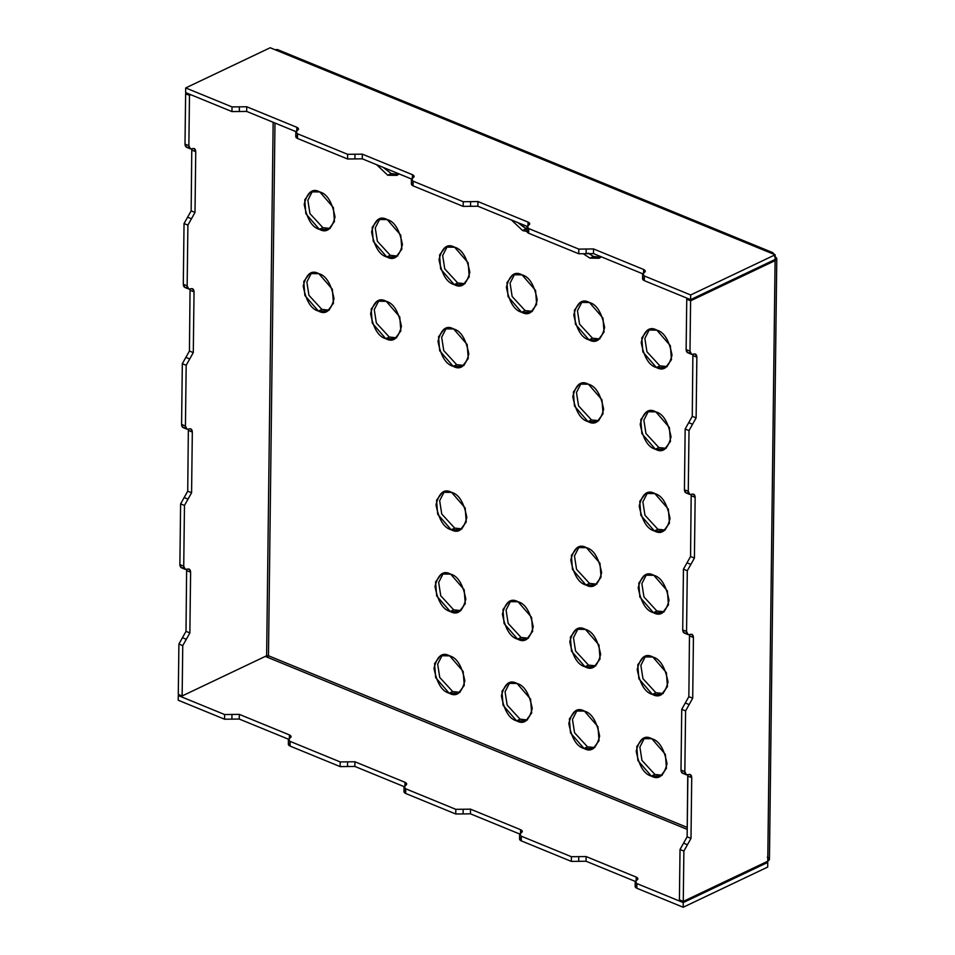 <?xml version="1.0" encoding="UTF-8"?>
<svg xmlns="http://www.w3.org/2000/svg" width="955" height="955" viewBox="0 0 955 955"><rect width="100%" height="100%" fill="white"/><g stroke="black" fill="none" stroke-linecap="round" stroke-linejoin="round"><path stroke-width="1.43" d="M391.275 173.583L398.605 174.347L391.275 173.583L383.134 167.376L391.275 173.583L387.778 175.243L376.58 164.69L387.778 175.243L396.946 175.362L399.118 173.929L387.778 175.243L391.275 173.583M522.576 230.513L527.005 229.188L517.932 222.646L526.074 228.854L522.576 230.513L511.391 219.96L522.576 230.513L526.969 231.54L528.676 233.247C526.575 232.184 526.456 231.11 528.33 230M593.485 256.477L600.814 257.241L593.485 256.477L588.137 253.111L593.485 256.477L589.987 258.148L599.155 258.256L601.316 256.835L589.987 258.148L593.485 256.477M322.874 227.672L330.215 228.436L322.874 227.672L309.957 213.622L307.856 200.263L312.5 191.191L307.856 200.263L309.957 213.622L322.874 227.672L319.376 229.331C312.082 227.409 307.021 219.077 304.191 204.322C307.355 192.027 312.56 187.908 319.841 191.955C327.135 193.877 332.197 202.221 335.026 216.964C331.863 229.26 326.658 233.39 319.376 229.331L328.544 229.451L334.453 221.524L333.355 207.545L319.841 191.955L310.673 191.848L304.764 199.774L305.863 213.753L319.376 229.331L322.874 227.672M390.285 255.307L397.614 256.071L390.285 255.307L377.356 241.257L375.255 227.899L379.911 218.826L375.255 227.899L377.356 241.257L390.285 255.307L386.775 256.967C379.481 255.045 374.42 246.712 371.591 231.958C374.754 219.662 379.959 215.544 387.241 219.59C394.534 221.512 399.596 229.857 402.425 244.599C399.274 256.895 394.057 261.013 386.775 256.967L395.955 257.086L401.852 249.16L400.754 235.181L387.241 219.59L378.073 219.483L372.163 227.397L373.262 241.388L386.775 256.967L390.285 255.307M457.684 282.943L465.013 283.707L457.684 282.943L444.755 268.892L442.654 255.534L447.31 246.462L442.654 255.534L444.755 268.892L457.684 282.943L454.186 284.602C446.88 282.68 441.819 274.336 439.002 259.593C442.153 247.297 447.37 243.179 454.64 247.226C461.934 249.148 466.995 257.492 469.824 272.235C466.673 284.53 461.456 288.649 454.186 284.602L463.354 284.721L469.251 276.795L468.153 262.804L454.64 247.226L445.472 247.106L439.563 255.033L440.661 269.024L454.186 284.602L457.684 282.943M525.083 310.578L532.413 311.33L525.083 310.578L512.155 296.516L510.065 283.169L514.709 274.097L510.065 283.169L512.155 296.516L525.083 310.578L521.585 312.237C514.279 310.315 509.218 301.971 506.401 287.228C509.552 274.933 514.769 270.814 522.039 274.861C529.345 276.783 534.406 285.115 537.223 299.87C534.072 312.166 528.855 316.284 521.585 312.237L530.753 312.345L536.65 304.43L535.564 290.439L522.039 274.861L512.871 274.742L506.962 282.668L508.06 296.647L521.585 312.237L525.083 310.578M592.482 338.201L599.812 338.965L592.482 338.201L579.554 324.151L577.465 310.793L582.108 301.732L577.465 310.793L579.554 324.151L592.482 338.201L588.984 339.873C581.679 337.951 576.617 329.606 573.8 314.863C576.951 302.568 582.168 298.438 589.438 302.496C596.744 304.418 601.805 312.751 604.622 327.505C601.471 339.801 596.254 343.919 588.984 339.873L598.152 339.98L604.061 332.054L602.963 318.075L589.438 302.496L580.27 302.377L574.361 310.303L575.459 324.282L588.984 339.873L592.482 338.201M659.881 365.837L667.211 366.601L659.881 365.837L646.953 351.786L644.864 338.428L649.507 329.368L644.864 338.428L646.953 351.786L659.881 365.837L656.383 367.508C649.09 365.574 644.016 357.242 641.199 342.499C644.35 330.203 649.567 326.073 656.837 330.132C664.143 332.054 669.204 340.386 672.022 355.141C668.87 367.436 663.653 371.555 656.383 367.508L665.551 367.615L671.461 359.689L670.362 345.71L656.837 330.132L647.669 330.012L641.772 337.939L642.858 351.918L656.383 367.508L659.881 365.837M321.883 309.396L329.212 310.16L321.883 309.396L308.954 295.346L306.853 281.988L311.509 272.915L306.853 281.988L308.954 295.346L321.883 309.396L318.385 311.055C311.079 309.134 306.018 300.801 303.201 286.046C306.352 273.751 311.569 269.632 318.839 273.679C326.132 275.601 331.194 283.945 334.023 298.688C330.872 310.984 325.655 315.102 318.385 311.055L327.553 311.175L333.45 303.248L332.364 289.269L318.839 273.679L309.671 273.572L303.762 281.498L304.86 295.477L318.385 311.055L321.883 309.396M389.282 337.031L396.612 337.795L389.282 337.031L376.354 322.981L374.264 309.623L378.908 300.55L374.264 309.623L376.354 322.981L389.282 337.031L385.784 338.691C378.478 336.769 373.417 328.436 370.6 313.682C373.751 301.386 378.968 297.268 386.238 301.314C393.544 303.236 398.605 311.581 401.422 326.324C398.271 338.619 393.054 342.738 385.784 338.691L394.952 338.81L400.861 330.884L399.763 316.905L386.238 301.314L377.07 301.195L371.161 309.122L372.259 323.112L385.784 338.691L389.282 337.031M456.681 364.667L464.011 365.431L456.681 364.667L443.753 350.616L441.664 337.258L446.307 328.186L441.664 337.258L443.753 350.616L456.681 364.667L453.183 366.326C445.878 364.404 440.816 356.06 437.999 341.317C441.15 329.021 446.367 324.903 453.637 328.95C460.943 330.872 466.004 339.216 468.821 353.959C465.67 366.254 460.453 370.373 453.183 366.326L462.351 366.445L468.26 358.519L467.162 344.528L453.637 328.95L444.469 328.83L438.572 336.757L439.658 350.748L453.183 366.326L456.681 364.667M591.479 419.925L598.821 420.689L591.479 419.925L578.563 405.875L576.462 392.517L581.106 383.456L576.462 392.517L578.563 405.875L591.479 419.925L587.982 421.597C580.688 419.663 575.626 411.33 572.797 396.588C575.949 384.292 581.165 380.162 588.435 384.22C595.741 386.142 600.802 394.475 603.632 409.229C600.468 421.525 595.263 425.644 587.982 421.597L597.15 421.704L603.059 413.778L601.96 399.799L588.435 384.22L579.267 384.101L573.37 392.027L574.468 406.006L587.982 421.597L591.479 419.925M658.878 447.561L666.22 448.325L658.878 447.561L645.962 433.51L643.861 420.152L648.505 411.092L643.861 420.152L645.962 433.51L658.878 447.561L655.381 449.232C648.087 447.298 643.025 438.966 640.196 424.223C643.36 411.927 648.564 407.797 655.846 411.856C663.14 413.778 668.202 422.11 671.031 436.853C667.867 449.16 662.663 453.279 655.381 449.232L664.549 449.339L670.458 441.413L669.36 427.434L655.846 411.856L646.678 411.736L640.769 419.663L641.867 433.642L655.381 449.232L658.878 447.561M657.888 529.285L665.217 530.049L657.888 529.285L644.959 515.234L642.858 501.876L647.514 492.816L642.858 501.876L644.959 515.234L657.888 529.285L654.39 530.956C647.084 529.022 642.023 520.69 639.205 505.947C642.357 493.651 647.574 489.521 654.843 493.58C662.137 495.502 667.199 503.834 670.028 518.577C666.877 530.873 661.66 535.003 654.39 530.956L663.558 531.064L669.455 523.137L668.369 509.158L654.843 493.58L645.676 493.46L639.766 501.387L640.865 515.366L654.39 530.956L657.888 529.285M454.687 528.115L462.017 528.867L454.687 528.115L441.759 514.053L439.658 500.707L444.314 491.634L439.658 500.707L441.759 514.053L454.687 528.115L451.19 529.774C443.884 527.852 438.823 519.508 436.005 504.765C439.157 492.47 444.373 488.351 451.643 492.398C458.937 494.32 463.999 502.652 466.828 517.407C463.676 529.703 458.46 533.821 451.19 529.774L460.358 529.882L466.255 521.967L465.169 507.976L451.643 492.398L442.475 492.279L436.566 500.205L437.665 514.184L451.19 529.774L454.687 528.115M589.486 583.374L596.815 584.138L589.486 583.374L576.557 569.323L574.468 555.965L579.112 546.905L574.468 555.965L576.557 569.323L589.486 583.374L585.988 585.045C578.682 583.111 573.621 574.779 570.804 560.036C573.955 547.74 579.172 543.61 586.442 547.669C593.747 549.591 598.809 557.923 601.626 572.678C598.475 584.973 593.258 589.092 585.988 585.045L595.156 585.152L601.065 577.226L599.967 563.247L586.442 547.669L577.274 547.549L571.377 555.476L572.463 569.455L585.988 585.045L589.486 583.374M656.885 611.009L664.214 611.773L656.885 611.009L643.957 596.959L641.867 583.601L646.511 574.54L641.867 583.601L643.957 596.959L656.885 611.009L653.387 612.68C646.093 610.746 641.032 602.414 638.203 587.671C641.354 575.376 646.571 571.245 653.841 575.304C661.147 577.226 666.208 585.558 669.025 600.301C665.874 612.597 660.657 616.727 653.387 612.68L662.555 612.788L668.464 604.861L667.366 590.882L653.841 575.304L644.673 575.185L638.776 583.111L639.862 597.09L653.387 612.68L656.885 611.009M453.685 609.839L461.014 610.591L453.685 609.839L440.756 595.777L438.667 582.431L443.311 573.358L438.667 582.431L440.756 595.777L453.685 609.839L450.187 611.498C442.893 609.577 437.832 601.232 435.002 586.489C438.154 574.194 443.371 570.075 450.641 574.122C457.946 576.044 463.008 584.376 465.825 599.131C462.674 611.427 457.457 615.545 450.187 611.498L459.355 611.606L465.264 603.691L464.166 589.701L450.641 574.122L441.473 574.003L435.576 581.929L436.662 595.908L450.187 611.498L453.685 609.839M521.084 637.463L528.425 638.226L521.084 637.463L508.167 623.412L506.066 610.054L510.71 600.993L506.066 610.054L508.167 623.412L521.084 637.463L517.586 639.134C510.292 637.2 505.231 628.867 502.402 614.125C505.553 601.829 510.77 597.699 518.04 601.757C525.346 603.679 530.407 612.012 533.224 626.766C530.073 639.062 524.868 643.181 517.586 639.134L526.754 639.241L532.663 631.315L531.565 617.336L518.04 601.757L508.872 601.638L502.975 609.565L504.073 623.543L517.586 639.134L521.084 637.463M588.483 665.098L595.825 665.862L588.483 665.098L575.567 651.047L573.466 637.689L578.109 628.629L573.466 637.689L575.567 651.047L588.483 665.098L584.985 666.769C577.691 664.835 572.63 656.503 569.801 641.76C572.952 629.464 578.169 625.334 585.451 629.393C592.745 631.315 597.806 639.647 600.635 654.39C597.472 666.697 592.267 670.816 584.985 666.769L594.153 666.877L600.062 658.95L598.964 644.971L585.451 629.393L576.271 629.273L570.374 637.2L571.472 651.179L584.985 666.769L588.483 665.098M655.894 692.733L663.224 693.497L655.894 692.733L642.966 678.683L640.865 665.325L645.508 656.264L640.865 665.325L642.966 678.683L655.894 692.733L652.384 694.404C645.091 692.471 640.029 684.138 637.2 669.395C640.363 657.1 645.568 652.969 652.85 657.016C660.144 658.95 665.205 667.282 668.034 682.025C664.883 694.321 659.666 698.451 652.384 694.404L661.564 694.512L667.461 686.585L666.363 672.607L652.85 657.016L643.682 656.909L637.773 664.835L638.871 678.814L652.384 694.404L655.894 692.733M452.682 691.551L460.024 692.315L452.682 691.551L439.766 677.501L437.665 664.143L442.308 655.082L437.665 664.143L439.766 677.501L452.682 691.551L449.184 693.223C441.89 691.301 436.829 682.956 434 668.214C437.163 655.918 442.368 651.799 449.65 655.846C456.944 657.768 462.005 666.101 464.834 680.855C461.683 693.151 456.466 697.269 449.184 693.223L458.364 693.33L464.261 685.404L463.163 671.425L449.65 655.846L440.482 655.727L434.573 663.653L435.671 677.632L449.184 693.223L452.682 691.551M520.093 719.187L527.423 719.951L520.093 719.187L507.165 705.136L505.064 691.778L509.719 682.718L505.064 691.778L507.165 705.136L520.093 719.187L516.595 720.858C509.29 718.924 504.228 710.592 501.411 695.849C504.562 683.553 509.767 679.423 517.049 683.482C524.343 685.404 529.404 693.736 532.233 708.491C529.082 720.786 523.865 724.905 516.595 720.858L525.763 720.965L531.66 713.039L530.562 699.06L517.049 683.482L507.881 683.362L501.972 691.289L503.07 705.268L516.595 720.858L520.093 719.187M587.492 746.822L594.822 747.586L587.492 746.822L574.564 732.772L572.463 719.413L577.118 710.353L572.463 719.413L574.564 732.772L587.492 746.822L583.994 748.493C576.689 746.559 571.627 738.227 568.81 723.484C571.961 711.189 577.178 707.058 584.448 711.117C591.742 713.039 596.803 721.371 599.633 736.114C596.481 748.41 591.264 752.54 583.994 748.493L593.162 748.601L599.06 740.674L597.961 726.695L584.448 711.117L575.28 710.998L569.371 718.924L570.469 732.903L583.994 748.493L587.492 746.822M654.891 774.457L662.221 775.221L654.891 774.457L641.963 760.407L639.874 747.049L644.518 737.988L639.874 747.049L641.963 760.407L654.891 774.457L651.394 776.117C644.088 774.195 639.026 765.862 636.209 751.119C639.361 738.824 644.577 734.693 651.847 738.74C659.153 740.674 664.214 749.007 667.032 763.749C663.88 776.045 658.663 780.175 651.394 776.117L660.562 776.236L666.459 768.309L665.372 754.331L651.847 738.74L642.679 738.633L636.77 746.559L637.868 760.538L651.394 776.117L654.891 774.457M635.206 881.859L635.147 886.527L636.854 888.257L683.195 907.25L767.689 867.068L683.195 907.25L636.854 888.257L636.913 883.578L635.206 881.859L637.904 878.815L636.197 877.096L636.161 880.546L636.197 877.096L586.107 856.551L586.048 861.231L636.149 881.763L586.048 861.231L571.353 861.398L571.4 856.719L521.311 836.186L519.604 834.455L522.313 831.423L520.606 829.704L520.559 833.154L520.606 829.704L470.505 809.16L470.457 813.827L520.547 834.372L470.457 813.827L455.75 814.006L405.66 793.462L405.708 788.794L404.013 787.063L406.711 784.031L405.004 782.3L404.968 785.762L405.004 782.3L354.914 761.768L354.854 766.435L404.944 786.98L354.854 766.435L340.147 766.602L290.057 746.07L290.117 741.39L288.41 739.671L291.108 736.639L289.401 734.908L289.365 738.37L289.401 734.908L239.311 714.376L239.251 719.043L289.353 739.576L239.251 719.043L224.556 719.211L224.604 714.543L178.275 695.538L179.6 694.906L178.275 695.538L224.604 714.543L239.311 714.376L289.401 734.908C291.502 735.971 291.621 737.045 289.759 738.155C287.897 739.254 288.016 740.34 290.117 741.39L340.207 761.935L290.117 741.39L290.057 746.07L340.147 766.602L340.207 761.935L354.914 761.768L405.004 782.3C407.105 783.363 407.224 784.449 405.362 785.547C403.499 786.645 403.607 787.732 405.708 788.794L405.66 793.462L455.75 814.006L455.81 809.327L405.708 788.794L455.81 809.327L470.505 809.16L520.606 829.704C522.707 830.755 522.827 831.841 520.952 832.939C519.09 834.049 519.21 835.124 521.311 836.186L571.4 856.719L586.107 856.551L636.197 877.096C638.298 878.146 638.418 879.233 636.555 880.331C634.693 881.441 634.812 882.527 636.913 883.578L683.243 902.582L767.748 862.401L766.435 861.864L767.748 862.401L683.243 902.582L636.913 883.578L636.854 888.257C634.753 887.195 634.633 886.109 636.496 885.01M772.75 252.633L277.404 49.541L275.004 49.72L770.351 252.812L772.75 252.633L774.326 254.448L770.351 252.812L775.162 254.782L775.114 259.462L690.608 299.643L690.668 294.964L644.339 275.971L642.631 274.24L645.329 271.208L643.622 269.477L643.586 272.939L643.622 269.477L593.533 248.945L593.473 253.612L643.575 274.157L593.473 253.612L578.778 253.779L578.826 249.112L528.736 228.567L527.029 226.848L529.739 223.816L528.031 222.085L527.984 225.547L528.031 222.085L477.93 201.553L477.882 206.22L527.972 226.753L477.882 206.22L463.175 206.387L413.085 185.855L413.133 181.175L411.426 179.445L414.136 176.412L412.429 174.693L412.381 178.143L412.429 174.693L362.339 154.149L347.632 154.316L297.542 133.784L297.483 138.451L347.572 158.996L347.632 154.316L362.339 154.149L412.429 174.693C414.53 175.744 414.649 176.83 412.787 177.928C410.913 179.039 411.032 180.125 413.133 181.175L413.085 185.855L463.175 206.387L463.235 201.72L413.133 181.175L463.235 201.72L477.93 201.553L528.031 222.085C530.132 223.148 530.252 224.222 528.378 225.332C526.515 226.431 526.635 227.517 528.736 228.567L578.826 249.112L593.533 248.945L643.622 269.477C645.723 270.54 645.843 271.626 643.98 272.724C642.118 273.822 642.238 274.909 644.339 275.971L690.668 294.964L775.162 254.782L270.193 47.75L185.7 87.932L232.029 106.924L246.736 106.757L296.826 127.302C298.927 128.352 299.046 129.438 297.184 130.537C295.322 131.647 295.441 132.721 297.542 133.784L347.632 154.316L347.572 158.996L297.483 138.451C295.382 137.401 295.262 136.314 297.124 135.216M295.835 132.053L295.775 136.732L297.483 138.451L297.542 133.784L295.835 132.053L298.533 129.02L296.826 127.302L296.79 130.751L296.826 127.302L246.736 106.757L246.677 111.425L296.766 131.969L246.677 111.425L231.97 111.592L185.64 92.599L231.97 111.592L232.029 106.924L185.7 87.932L185.64 92.599L185.7 87.932L270.193 47.75L278.991 51.355M642.631 274.24L642.572 278.908L644.279 280.639L644.339 275.971L644.279 280.639L690.608 299.643L644.279 280.639C642.178 279.576 642.058 278.502 643.921 277.392M578.778 253.779L528.676 233.247L578.778 253.779L593.473 253.612L593.533 248.945L586.179 249.028L586.119 253.696L586.179 249.028L578.826 249.112L578.778 253.779M411.426 179.445L411.378 184.124L413.085 185.855C410.984 184.793 410.865 183.706 412.727 182.608M412.369 179.361L362.279 158.828L347.572 158.996L362.279 158.828L412.369 179.361M687.23 829.394L265.311 656.407L267.579 657.338L268.474 655.751L687.254 827.448L268.474 655.751L267.579 657.338L687.23 829.394M224.556 719.211L178.215 700.218L224.556 719.211L239.251 719.043L239.311 714.376L231.958 714.459L231.898 719.127L231.958 714.459L224.604 714.543L224.556 719.211M519.604 834.455L519.544 839.135L521.251 840.854L521.311 836.186L521.251 840.854L571.353 861.398L521.251 840.854C519.15 839.803 519.031 838.717 520.905 837.619M404.013 787.063L403.953 791.731L405.66 793.462C403.559 792.399 403.44 791.325 405.302 790.215M288.41 739.671L288.35 744.339L290.057 746.07C287.956 745.007 287.837 743.933 289.699 742.823M178.275 695.538L178.215 700.218L178.275 695.538M528.736 228.567L528.676 233.247L528.736 228.567M683.195 907.25L683.243 902.582L683.195 907.25M767.319 857.172C769.945 858.497 770.088 859.846 767.76 861.231L683.267 901.413L679.411 899.825L683.267 901.413L683.876 851.072L680.02 849.484L679.411 899.825L680.02 849.484L687.134 836.819L690.99 838.395L691.73 777.657L690.99 838.395L683.876 851.072L683.267 901.413L767.76 861.231L775.09 260.631L690.596 300.801L689.988 351.154C690.178 353.863 691.325 354.866 693.426 354.162C695.538 353.445 696.684 354.448 696.864 357.17L696.123 417.908L689.009 430.574L688.269 491.312C688.46 494.022 689.606 495.024 691.718 494.32C693.819 493.616 694.965 494.618 695.156 497.328L694.416 558.066L687.302 570.744L686.561 631.482C686.752 634.192 687.898 635.194 689.999 634.49C692.112 633.774 693.258 634.777 693.437 637.498L692.697 698.236L685.595 710.902L684.842 771.64C685.033 774.35 686.179 775.353 688.292 774.648C690.393 773.944 691.539 774.947 691.73 777.657L687.875 776.081L687.755 774.851L687.134 836.819L687.875 776.081L691.73 777.657L690.202 774.505L686.37 774.792L684.842 771.64L685.595 710.902L681.739 709.326L688.853 696.649L689.474 634.681L688.853 696.649L692.697 698.236L693.437 637.498L689.594 635.911L693.437 637.498L691.921 634.347L688.089 634.633L686.561 631.482L687.302 570.744L683.446 569.156L690.561 556.49L691.181 494.523L690.561 556.49L694.416 558.066L695.156 497.328L691.301 495.752L695.156 497.328L693.628 494.177L689.797 494.463L688.269 491.312L689.009 430.574L685.165 428.998L692.268 416.32L692.888 354.353L692.268 416.32L696.123 417.908L696.864 357.17L693.02 355.582L696.864 357.17L695.347 354.007L691.504 354.305L689.988 351.154L690.596 300.801L686.752 299.225L688.077 298.593L686.752 299.225L686.132 349.566L686.752 299.225L690.596 300.801L775.09 260.631C777.43 259.247 777.275 257.898 774.648 256.573M684.437 773.073C682.324 773.777 681.178 772.774 680.999 770.064L681.739 709.326L680.999 770.064L684.842 771.64L680.999 770.064L682.515 773.216L686.37 774.792M686.144 632.902C684.043 633.607 682.897 632.604 682.706 629.894L683.446 569.156L682.706 629.894L686.561 631.482L682.706 629.894L684.234 633.046L688.089 634.633M687.863 492.744C685.75 493.449 684.604 492.446 684.425 489.736L685.165 428.998L684.425 489.736L688.269 491.312L684.425 489.736L685.941 492.887L689.797 494.463M689.57 352.574C687.469 353.278 686.323 352.276 686.132 349.566L689.988 351.154L686.132 349.566L687.66 352.717L691.504 354.305M178.287 694.369L178.907 644.028L186.01 631.362L186.631 569.395L186.01 631.362L189.866 632.938L182.751 645.616L182.142 695.956L266.636 655.775L273.154 122.288L266.636 655.775L182.142 695.956L182.751 645.616L178.907 644.028L178.287 694.369L182.142 695.956L178.287 694.369M183.312 567.616C181.211 568.321 180.065 567.318 179.874 564.608L180.614 503.87L187.729 491.192L188.35 429.225L187.729 491.192L191.585 492.768L184.47 505.446L183.73 566.184C183.909 568.894 185.055 569.896 187.168 569.192C189.269 568.488 190.415 569.49 190.606 572.2L189.866 632.938L190.606 572.2L186.75 570.624L190.606 572.2L189.09 569.049L185.246 569.335L183.73 566.184L184.47 505.446L180.614 503.87L179.874 564.608L183.73 566.184L179.874 564.608L181.402 567.759L185.246 569.335M185.031 427.446C182.918 428.15 181.772 427.148 181.581 424.438L182.321 363.7L189.436 351.034L190.057 289.067L189.436 351.034L193.292 352.61L186.177 365.276L185.437 426.014C185.628 428.735 186.774 429.738 188.875 429.022C190.988 428.318 192.134 429.32 192.325 432.042L191.585 492.768L192.325 432.042L188.469 430.454L192.325 432.042L190.797 428.879L186.965 429.177L185.437 426.014L186.177 365.276L182.321 363.7L181.581 424.438L185.437 426.014L181.581 424.438L183.109 427.589L186.965 429.177M186.738 287.288C184.637 287.992 183.479 286.989 183.3 284.28L184.04 223.542L191.155 210.864L191.776 148.896L191.155 210.864L194.999 212.44L187.896 225.117L187.156 285.855C187.335 288.565 188.481 289.568 190.594 288.864C192.695 288.159 193.841 289.162 194.032 291.872L193.292 352.61L194.032 291.872L190.176 290.296L194.032 291.872L192.504 288.72L188.672 289.007L187.156 285.855L187.896 225.117L184.04 223.542L183.3 284.28L187.156 285.855L183.3 284.28L184.816 287.431L188.672 289.007M188.457 147.118C186.344 147.822 185.198 146.819 185.007 144.109L185.628 93.769L186.953 93.136L185.628 93.769L185.007 144.109L188.863 145.685C189.054 148.407 190.2 149.41 192.301 148.694C194.414 147.989 195.56 148.992 195.751 151.702L194.999 212.44L195.751 151.702L191.895 150.126L195.751 151.702L194.223 148.55L190.391 148.837L188.863 145.685L189.484 95.345L188.863 145.685L185.007 144.109L186.535 147.261L190.391 148.837M190.809 94.712L189.484 95.345L185.628 93.769L189.484 95.345L190.809 94.712M274.98 123.04L268.474 655.751L266.636 655.775L268.474 655.751L274.98 123.04M775.138 256.8L776.785 258.733L775.09 260.631L767.76 861.231L769.443 859.333L776.785 258.733M767.689 867.068L767.748 862.401L767.689 867.068M775.162 254.782L690.668 294.964L690.608 299.643L775.114 259.462L775.162 254.782M584.078 254.293L589.987 258.148M362.339 154.149L362.279 158.828L362.339 154.149M690.99 838.395L687.134 836.819L683.577 843.158L687.433 844.733L690.99 838.395M683.577 843.158L680.02 849.484L683.876 851.072L687.433 844.733L683.577 843.158M692.697 698.236L688.853 696.649L685.296 702.987L689.14 704.563L692.697 698.236M685.296 702.987L681.739 709.326L685.595 710.902L689.14 704.563L685.296 702.987M694.416 558.066L690.561 556.49L687.003 562.817L690.859 564.405L694.416 558.066M687.003 562.817L683.446 569.156L687.302 570.744L690.859 564.405L687.003 562.817M696.123 417.908L692.268 416.32L688.722 422.659L692.566 424.235L696.123 417.908M688.722 422.659L685.165 428.998L689.009 430.574L692.566 424.235L688.722 422.659M182.453 637.689L186.309 639.277L189.866 632.938L186.01 631.362L182.453 637.689L178.907 644.028L182.751 645.616L186.309 639.277L182.453 637.689M184.172 497.531L188.028 499.107L191.585 492.768L187.729 491.192L184.172 497.531L180.614 503.87L184.47 505.446L188.028 499.107L184.172 497.531M193.292 352.61L189.436 351.034L185.879 357.361L189.735 358.949L193.292 352.61M185.879 357.361L182.321 363.7L186.177 365.276L189.735 358.949L185.879 357.361M194.999 212.44L191.155 210.864L187.598 217.203L191.454 218.779L194.999 212.44M187.598 217.203L184.04 223.542L187.896 225.117L191.454 218.779L187.598 217.203M354.854 766.435L354.914 761.768L347.56 761.851L347.501 766.519L354.854 766.435M347.56 761.851L340.207 761.935L340.147 766.602L347.501 766.519L347.56 761.851M470.457 813.827L470.505 809.16L463.163 809.243L463.103 813.911L470.457 813.827M463.163 809.243L455.81 809.327L455.75 814.006L463.103 813.911L463.163 809.243M586.048 861.231L586.107 856.551L578.754 856.635L578.706 861.315L586.048 861.231M578.754 856.635L571.4 856.719L571.353 861.398L578.706 861.315L578.754 856.635M246.677 111.425L246.736 106.757L239.383 106.841L239.323 111.508L246.677 111.425M239.383 106.841L232.029 106.924L231.97 111.592L239.323 111.508L239.383 106.841M354.985 154.232L354.926 158.912L354.985 154.232M477.882 206.22L477.93 201.553L470.588 201.636L470.529 206.304L477.882 206.22M470.588 201.636L463.235 201.72L463.175 206.387L470.529 206.304L470.588 201.636M527.029 226.848L526.969 231.516"/></g></svg>
